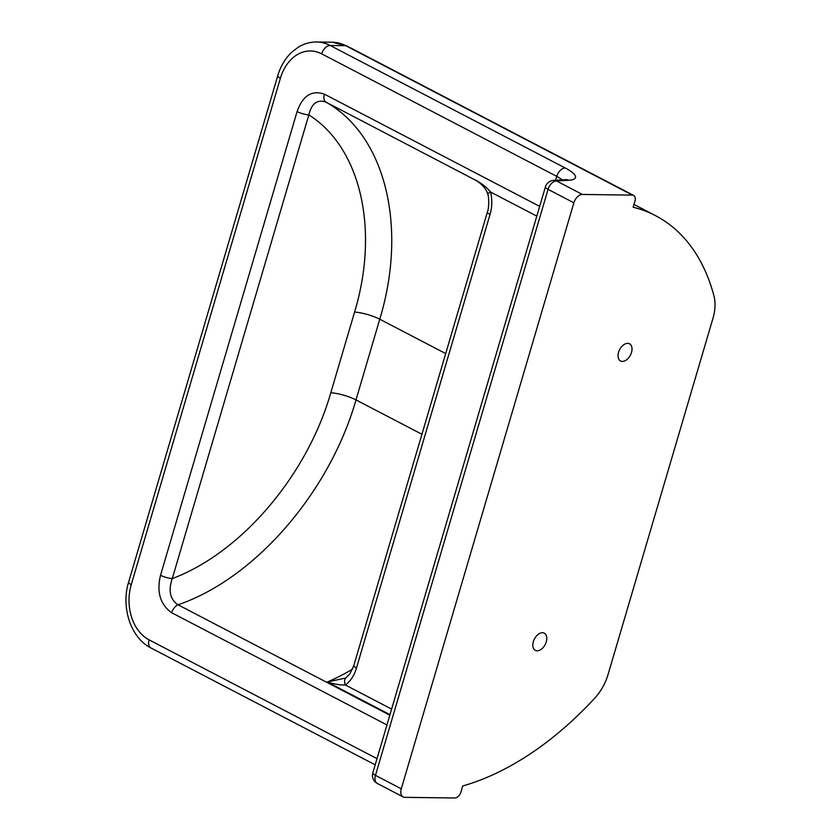 <?xml version="1.0" encoding="UTF-8"?>
<svg xmlns="http://www.w3.org/2000/svg" width="840" height="840" viewBox="0 0 840 840"><rect width="100%" height="100%" fill="white"/><g stroke="black" fill="none" stroke-linecap="round" stroke-linejoin="round"><path stroke-width="1.26" d="M632.394 195.111L582.383 194.45L556.574 180.999L568.827 180.243A34.913 8.19 16.4 0 0 565.268 168.011L330.204 45.486L345.723 45.696A6.468 4.032 -62.5 0 1 346.931 45.99L332.199 42.21A51.723 38.546 90.8 0 1 345.723 45.696L632.394 195.111A6.468 4.032 -62.5 0 1 633.601 195.405A6.468 4.032 -62.5 0 1 634.925 201.201L633.15 207.228A252.158 157.395 117.5 0 1 655.452 215.618L633.98 204.424M655.452 215.618A252.158 157.395 117.5 0 1 713.99 296.069A38.798 24.213 -62.5 0 1 712.929 318.444L608.045 674.562A38.798 24.213 -62.5 0 1 594.72 698.198A300.919 187.834 117.5 0 1 462.704 785.999L460.929 792.025A6.468 4.032 -62.5 0 1 454.839 798L404.828 797.339A9.051 5.649 -62.5 0 1 403.137 796.919A9.051 5.649 -62.5 0 1 401.279 788.812L375.469 775.362A9.051 5.649 117.5 0 0 377.328 783.468L403.137 796.919M545.412 186.879A9.051 9.051 0 0 1 553.539 180.401A9.051 7.382 -93.5 0 1 556.574 180.999A9.051 5.649 117.5 0 0 548.058 189.357A9.051 2.121 -163.6 0 1 545.412 186.879L372.824 772.884A9.051 2.121 16.4 0 0 375.469 775.362L548.058 189.357L573.867 202.808A9.051 5.649 -62.5 0 1 582.383 194.45M573.867 202.808L401.279 788.812M622.367 361.421A9.702 6.058 -62.5 0 1 620.55 360.98A9.702 6.058 -62.5 0 1 619.658 349.577A9.702 6.058 -62.5 0 1 629.506 343.781A9.702 6.058 -62.5 0 1 631.019 353.84A9.702 6.058 -62.5 0 1 622.367 361.421M537.138 650.811A9.702 6.058 -62.5 0 1 535.322 650.36A9.702 6.058 -62.5 0 1 534.429 638.967A9.702 6.058 -62.5 0 1 544.288 633.161A9.702 6.058 -62.5 0 1 545.79 643.22A9.702 6.058 -62.5 0 1 537.138 650.811M539.669 206.367L324.377 94.154A9.051 5.649 117.5 0 0 326.067 102.176L476.396 180.632C482.58 184.653 486.392 189.231 487.841 194.355L487.841 194.355A9.051 2.058 165.6 0 0 487.841 194.376C488.891 196.151 489.237 208.32 487.379 212.037L353.819 665.543A9.051 2.121 16.4 0 0 356.465 668.021L490.025 214.515A9.051 2.121 -163.6 0 1 487.379 212.037M324.377 94.154C311.819 89.849 302.715 95.655 297.087 111.573A9.051 2.121 16.4 0 0 308.837 114.902C311.598 103.373 317.342 99.13 326.067 102.176C385.298 135.524 407.831 226.569 379.764 319.221L445.694 353.577M297.087 111.573L160.524 575.274A9.051 2.121 16.4 0 0 172.274 578.602L308.837 114.902C360.623 147.556 379.586 229.32 354.575 312.081L330.803 392.774C307.052 475.608 241.322 552.668 172.274 578.602C168.126 590.604 170.037 599.34 178.038 604.8C254.814 578.582 329.469 492.639 356.003 399.913L379.764 319.221A19.393 4.546 -163.6 0 0 354.575 312.081M160.524 575.274C156.534 592.085 160.251 604.569 171.654 612.717A9.051 5.649 -62.5 0 1 178.038 604.8L389.823 715.187M490.025 214.515C492.198 207.071 492.377 199.584 490.57 192.024A9.051 2.058 165.6 0 0 487.841 194.355M346.164 677.723A9.051 5.292 54.3 0 0 346.143 677.733L346.143 677.733A9.051 5.292 54.3 0 0 345.387 685.01C350.574 681.093 354.26 675.433 356.465 668.021M536.802 216.122L490.57 192.024C486.728 187.352 481.593 183.32 475.178 179.928A239.799 149.678 117.5 0 1 478.139 181.776M345.828 677.996L327.317 681.996C334.1 684.117 340.127 685.125 345.387 685.01L391.608 709.097M321.678 53.844A9.051 5.649 -62.5 0 1 330.204 45.486A51.723 38.546 -89.2 0 0 316.68 42C310.254 41.958 304.206 43.638 298.526 47.04L292.299 51.681C285.506 57.95 280.655 65.982 277.746 75.758A9.051 2.121 -163.6 0 0 280.392 78.225A42.672 31.794 90.8 0 1 321.678 53.844L556.742 176.369L555.597 180.275M421.932 434.269L356.003 399.913A19.393 4.546 16.4 0 0 330.803 392.774M171.654 612.717L386.957 724.931M389.981 714.651L327.317 681.996A239.799 149.678 117.5 0 0 352.517 669.144M377.024 758.657L149.1 639.86A42.672 31.794 90.8 0 1 131.25 584.661L280.392 78.225M375.197 764.841L150.948 647.966C130.547 637.791 120.897 606.974 128.604 582.183A9.051 2.121 16.4 0 0 131.25 584.661M150.948 647.966A9.051 5.649 -62.5 0 1 149.1 639.86M562.233 179.865A25.861 6.069 -163.6 0 0 556.742 176.369A9.051 5.649 -62.5 0 1 565.268 168.011M553.539 180.401L565.793 179.655A9.051 7.382 86.5 0 1 568.827 180.243M633.601 195.405L346.931 45.99M332.199 42.21L316.68 42M353.819 665.543L349.86 673.9L345.681 678.132M372.824 772.884A9.051 9.051 0 0 0 377.328 783.468M128.604 582.183L277.746 75.758M565.793 179.655L567.042 179.708"/></g></svg>

